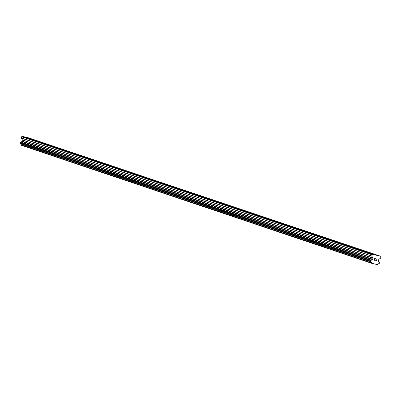 <?xml version="1.0" encoding="UTF-8"?>
<svg xmlns="http://www.w3.org/2000/svg" width="401" height="401" viewBox="0 0 401 401"><rect width="100%" height="100%" fill="white"/><g stroke="black" fill="none" stroke-linecap="round" stroke-linejoin="round"><path stroke-width="0.6" d="M371.281 253.622L373.381 254.119L371.281 253.622M362.519 250.675L364.614 251.166L362.519 250.675M353.752 247.723L355.852 248.214L353.752 247.723M344.99 244.77L347.086 245.267L344.99 244.77M336.223 241.818L338.324 242.314L336.223 241.818M327.462 238.866L329.557 239.362L327.462 238.866M318.695 235.913L320.795 236.41L318.695 235.913M309.933 232.961L312.028 233.457L309.933 232.961M301.171 230.009L303.266 230.505L301.171 230.009M292.404 227.056L294.504 227.552L292.404 227.056M283.642 224.109L285.738 224.6L283.642 224.109M274.875 221.157L276.976 221.653L274.875 221.157M266.114 218.204L268.209 218.7L266.114 218.204M257.347 215.252L259.447 215.748L257.347 215.252M248.585 212.299L250.68 212.796L248.585 212.299M239.818 209.347L241.918 209.843L239.818 209.347M231.056 206.395L233.151 206.891L231.056 206.395M222.289 203.442L224.39 203.939L222.289 203.442M213.527 200.495L215.628 200.986L213.527 200.495M204.766 197.543L206.861 198.039L204.766 197.543M195.999 194.59L198.099 195.086L195.999 194.59M187.237 191.638L189.332 192.134L187.237 191.638M178.47 188.686L180.57 189.182L178.47 188.686M169.708 185.733L171.803 186.229L169.708 185.733M160.941 182.781L163.042 183.277L160.941 182.781M152.179 179.828L154.275 180.325L152.179 179.828M143.413 176.881L145.513 177.372L143.413 176.881M134.651 173.929L136.746 174.425L134.651 173.929M125.889 170.976L127.984 171.473L125.889 170.976M117.122 168.024L119.222 168.52L117.122 168.024M108.36 165.072L110.455 165.568L108.36 165.072M99.593 162.119L101.694 162.616L99.593 162.119M90.832 159.167L92.927 159.663L90.832 159.167M82.065 156.215L84.165 156.711L82.065 156.215M73.303 153.267L75.398 153.758L73.303 153.267M64.536 150.315L66.636 150.806L64.536 150.315M55.774 147.362L57.869 147.859L55.774 147.362M47.007 144.41L49.107 144.906L47.007 144.41M38.245 141.458L40.346 141.954L38.245 141.458M29.484 138.505L31.579 139.002L29.484 138.505M376.549 260.63L376.714 259.953L376.549 260.63L375.702 260.555L376.629 260.765L375.702 260.555M376.714 259.953L376.268 259.853L376.714 259.953M376.268 259.853L376.745 259.843L376.905 259.166L376.739 259.838M376.905 259.166L376.088 258.976L376.905 259.166M376.088 258.976L377.04 259.076L376.629 260.765L377.04 259.076M375.171 259.978L374.359 260.048L374.77 260.219M374.444 260.264L374.755 260.334L374.258 259.698L375.316 258.8L374.674 259.287M375.316 258.8L374.444 258.6L375.316 258.8M374.444 258.6L375.572 258.735L374.359 260.048L375.567 258.735M371.542 262.916A0.957 0.902 -71.4 0 0 370.985 261.943L370.634 261.422L370.775 260.6L371.416 260.154A0.957 0.902 -71.4 0 0 372.364 259.532L372.549 259.382A0.276 0.256 -71.4 0 0 372.664 259.211L372.925 258.139A0.276 0.256 -71.4 0 0 372.9 257.933L371.912 256.224A0.276 0.256 -71.4 0 1 371.882 256.018L372.173 254.82L372.765 254.434L378.424 255.733L380.599 256.234L380.95 256.84L380.659 258.038A0.276 0.256 -71.4 0 1 380.539 258.209L378.875 259.312A0.276 0.256 -71.4 0 0 378.755 259.482L378.499 260.555A0.276 0.256 -71.4 0 0 378.524 260.76L378.624 260.971A0.957 0.902 -71.4 0 0 379.186 261.943L379.531 262.465L379.391 263.287L378.75 263.733A0.957 0.902 -71.4 0 0 377.807 264.354L377.521 264.635L371.667 263.292L371.542 262.916L20.977 144.846L21.103 145.217L371.667 263.292M378.424 255.733L27.859 137.663L24.306 136.911M380.599 256.234L28.471 137.874M374.253 254.775L23.689 136.706L22.2 136.365L21.609 136.751L21.318 137.949A0.276 0.256 108.6 0 0 21.348 138.155L22.336 139.864A0.276 0.256 -71.4 0 1 22.361 140.069L22.1 141.142A0.276 0.256 -71.4 0 1 21.985 141.312L21.799 141.463A0.957 0.902 -71.4 0 1 20.852 142.084L20.21 142.525L20.07 143.352L20.421 143.874A0.957 0.902 -71.4 0 1 20.977 144.846M374.94 254.936L24.381 136.866M374.745 255.066L374.339 254.926M372.765 254.434L22.2 136.365M372.173 254.82L21.609 136.751M372.469 259.437L21.905 141.363M372.364 259.532L21.799 141.463M379.11 255.893L28.546 137.824M378.915 256.023L378.509 255.888M371.882 256.018L21.318 137.949M371.912 256.224L21.348 138.155M372.9 257.933L22.336 139.864M372.925 258.139L22.361 140.069M372.664 259.211L22.1 141.142M372.549 259.382L21.985 141.312M371.416 260.154L20.852 142.084M371.291 260.189L20.727 142.119M370.865 260.47L20.301 142.4M370.775 260.6L20.21 142.525M370.614 261.267L20.05 143.197M370.634 261.422L20.07 143.352M370.89 261.863L20.326 143.794M370.985 261.943L20.421 143.874M371.557 263.096L20.992 145.027"/></g></svg>
